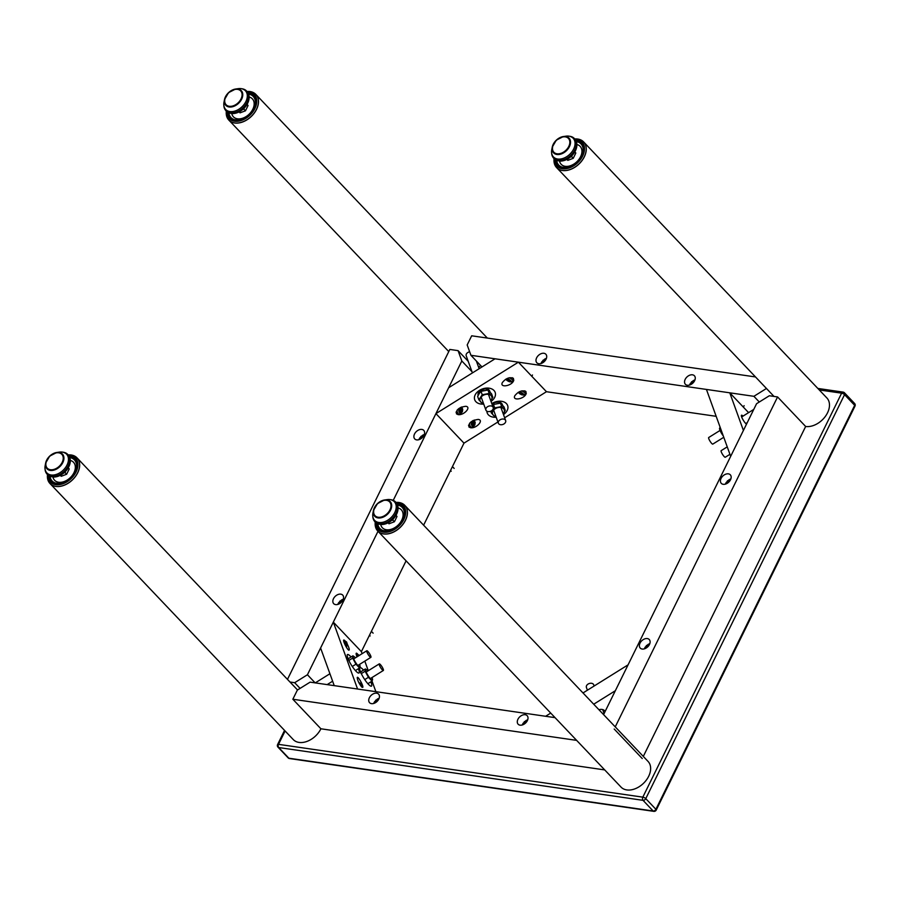 <?xml version="1.0" encoding="UTF-8"?>
<svg xmlns="http://www.w3.org/2000/svg" width="900" height="900" viewBox="0 0 900 900"><rect width="100%" height="100%" fill="white"/><g stroke="black" fill="none" stroke-linecap="round" stroke-linejoin="round"><path stroke-width="1.35" d="M843.739 392.445A2.329 1.496 98.2 0 0 843.109 392.108A2.329 1.496 98.2 0 0 841.613 393.176L642.825 797.153A2.329 1.496 98.2 0 0 643.039 800.336A2.329 1.597 -43.5 0 0 645.773 798.637A2.329 0.81 -153.8 0 0 642.825 797.153L278.516 744.345A2.329 0.81 -153.8 0 0 277.594 744.548A2.329 2.329 0 0 0 277.999 747.18A2.329 1.597 -43.5 0 0 278.719 747.54A2.329 1.496 -81.8 0 1 278.516 744.345L285.097 730.98M289.485 758.554L289.485 758.554A2.329 1.496 -81.8 0 1 288.855 758.205A2.329 1.597 136.5 0 1 288.124 757.845A2.329 2.329 0 0 0 289.485 758.554L653.794 811.35A2.329 2.329 0 0 0 656.224 810.067A2.329 0.81 -153.8 0 0 655.898 809.303A2.329 1.597 136.5 0 1 653.164 811.001A2.329 1.496 98.2 0 0 653.794 811.35M819.248 389.936L841.613 393.176A2.329 0.81 26.2 0 1 844.549 394.661A2.329 1.597 -43.5 0 0 844.47 392.805A2.329 2.329 0 0 0 843.109 392.108L817.83 388.44M854.595 403.47A2.329 1.597 136.5 0 1 854.674 405.326A2.329 0.81 26.2 0 1 855 406.103A2.329 2.329 0 0 0 854.595 403.47L844.47 392.805M546.401 358.391A6.21 4.252 -43.5 0 0 544.421 359.303M541.991 361.62A6.21 4.252 -43.5 0 0 540.979 363.544M546.064 359.19A6.21 4.252 136.5 0 1 536.85 362.779A6.21 4.252 136.5 0 1 538.425 355.421A6.21 4.252 136.5 0 1 545.85 354.229A6.21 4.252 136.5 0 1 546.064 359.19M694.957 379.924A6.21 4.252 -43.5 0 0 692.977 380.835M690.548 383.152A6.21 4.252 -43.5 0 0 689.535 385.076M694.62 380.723A6.21 4.252 136.5 0 1 685.406 384.311A6.21 4.252 136.5 0 1 686.981 376.954A6.21 4.252 136.5 0 1 694.406 375.761A6.21 4.252 136.5 0 1 694.62 380.723M755.494 376.942L471.679 335.801L467.179 344.959L470.925 355.298L481.984 366.941M759.296 402.007L753.896 396.315L766.451 388.474M470.925 355.298L753.896 396.315M716.175 416.317L546.457 391.714L504.652 417.78M523.294 723.06A6.21 4.252 -43.5 0 0 522.608 724.185A6.21 4.252 -43.5 0 0 522.27 724.984M527.704 719.831A6.21 4.252 -43.5 0 0 525.724 720.742M517.939 719.258A6.21 4.252 136.5 0 1 527.153 715.669A6.21 4.252 136.5 0 1 525.577 723.026A6.21 4.252 136.5 0 1 518.141 724.219A6.21 4.252 136.5 0 1 517.939 719.258M374.738 701.528A6.21 4.252 -43.5 0 0 374.051 702.653A6.21 4.252 -43.5 0 0 373.725 703.451M379.147 698.299A6.21 4.252 -43.5 0 0 377.168 699.21M369.382 697.736A6.21 4.252 136.5 0 1 378.596 694.136A6.21 4.252 136.5 0 1 377.021 701.494A6.21 4.252 136.5 0 1 369.585 702.697A6.21 4.252 136.5 0 1 369.382 697.736M550.721 713.081L545.614 716.276L555.053 717.637L310.106 682.144L297.349 690.097L292.849 699.244L576.653 740.374M604.721 769.916L320.906 728.786L292.849 699.244M343.249 599.254A6.21 4.252 -43.5 0 0 341.28 600.176M338.839 602.482A6.21 4.252 -43.5 0 0 337.826 604.418M340.774 594.146A6.21 4.252 136.5 0 1 342.709 595.091A6.21 4.252 136.5 0 1 341.134 602.46A6.21 4.252 136.5 0 1 333.697 603.653A6.21 4.252 136.5 0 1 334.26 597.431A6.21 4.252 136.5 0 1 340.774 594.146M424.305 434.531A6.21 4.252 -43.5 0 0 422.325 435.442M419.895 437.76A6.21 4.252 -43.5 0 0 418.882 439.684M421.83 429.424A6.21 4.252 136.5 0 1 423.754 430.369A6.21 4.252 136.5 0 1 422.19 437.738A6.21 4.252 136.5 0 1 414.754 438.93A6.21 4.252 136.5 0 1 415.316 432.709A6.21 4.252 136.5 0 1 421.83 429.424M300.082 688.387L294.671 682.706L307.429 674.752L315.146 682.864M471.971 371.666L461.824 360.99L458.066 350.64L468.214 361.316M307.429 674.752L378.011 531.293M393.244 500.344L461.824 360.99M458.066 350.64L449.82 349.436L287.471 679.376M289.991 682.02L294.671 682.706M497.914 421.988L463.984 443.149L423.619 525.184M406.08 560.835L361.384 651.656L362.115 653.67M730.845 478.957A6.21 4.252 -43.5 0 0 728.876 479.88M726.435 482.186A6.21 4.252 -43.5 0 0 725.423 484.121M723.229 484.301A6.21 4.252 136.5 0 1 721.294 483.356A6.21 4.252 136.5 0 1 722.869 475.999A6.21 4.252 136.5 0 1 730.305 474.795A6.21 4.252 136.5 0 1 729.742 481.016A6.21 4.252 136.5 0 1 723.229 484.301M649.8 643.691A6.21 4.252 -43.5 0 0 647.82 644.602M645.379 646.909A6.21 4.252 -43.5 0 0 644.366 648.844M642.173 649.035A6.21 4.252 136.5 0 1 640.238 648.079A6.21 4.252 136.5 0 1 641.812 640.721A6.21 4.252 136.5 0 1 649.249 639.529A6.21 4.252 136.5 0 1 648.686 645.75A6.21 4.252 136.5 0 1 642.173 649.035M615.24 726.874L777.577 396.945L769.331 395.752L756.574 403.706L603.585 714.611M642.251 758.543L614.183 729.011M777.577 396.945L805.646 426.476L643.298 756.416M746.482 424.204A5.434 1.136 -121.9 0 1 742.759 419.321A5.434 1.136 -121.9 0 1 741.51 415.226A5.434 1.136 -121.9 0 1 743.006 416.126M706.433 389.43L730.676 456.334L743.411 430.447L729.776 392.816L706.433 389.43M748.597 412.639L729.776 392.816M598.939 709.729A5.434 3.791 -19.9 0 1 604.451 710.584A5.434 3.791 -19.9 0 1 605.048 711.54A5.434 3.791 -19.9 0 1 605.07 711.596M593.707 704.216L615.341 690.727L628.076 664.841L583.009 692.955M370.856 681.84A10.867 2.272 -121.9 0 1 371.464 686.126A10.867 2.272 -121.9 0 1 363.78 678.105A10.867 2.272 -121.9 0 1 359.955 667.676A10.867 2.272 -121.9 0 1 363.06 669.589A10.867 2.272 -121.9 0 1 363.544 670.106M358.38 668.711A10.867 2.272 -121.9 0 1 358.988 672.998A10.867 2.272 -121.9 0 1 351.315 664.976A10.867 2.272 -121.9 0 1 347.49 654.548A10.867 2.272 -121.9 0 1 350.584 656.46A10.867 2.272 -121.9 0 1 351.067 656.977M361.609 686.869C358.841 683.212 357.39 680.096 357.233 677.52C357.885 675.697 363.69 686.014 362.779 687.364L361.609 686.869M369.664 690.773L370.654 690.919M364.815 661.129L368.291 670.714M367.897 670.961A6.21 1.294 58.1 0 0 367.582 670.613A6.21 1.294 58.1 0 0 366.671 669.791A6.21 1.294 58.1 0 0 365.636 669.859A6.21 1.294 58.1 0 0 367.155 674.044A6.21 1.294 58.1 0 0 370.609 678.971A6.21 1.294 58.1 0 0 372.555 679.725L372.037 681.097L375.885 691.673M333.326 622.125L320.591 648L334.226 685.631L357.57 689.018L333.326 622.125L361.384 651.656M347.276 644.209C349.121 647.831 349.684 649.822 348.964 650.171C347.332 650.171 342.113 639.54 343.991 640.035L345.049 640.867A4.657 2.993 98.2 0 0 344.869 640.676A4.657 2.993 98.2 0 0 343.879 640.046M357.03 656.831C356.051 654.457 355.86 653.231 356.456 653.164L357.525 653.996A4.657 2.993 98.2 0 0 357.345 653.805A4.657 2.993 98.2 0 0 356.344 653.175M491.794 403.594A10.867 7.594 -19.9 0 1 506.441 403.605A10.867 7.594 -19.9 0 1 507.645 405.529A10.867 7.594 -19.9 0 1 503.494 414.574M496.192 417.218A10.867 7.594 -19.9 0 1 487.204 412.931A10.867 7.594 -19.9 0 1 486.877 411.199M483.716 404.089A10.867 7.594 -19.9 0 1 474.728 399.803A10.867 7.594 -19.9 0 1 480.881 389.588A10.867 7.594 -19.9 0 1 493.976 390.476A10.867 7.594 -19.9 0 1 495.169 392.4A10.867 7.594 -19.9 0 1 491.017 401.445M456.469 413.865C456.041 409.736 459.135 407.216 465.761 406.294C471.803 406.946 463.781 415.654 458.111 414.608L456.469 413.865M459.36 414.101A4.657 2.993 -81.8 0 1 457.886 414.562M468.945 426.994C468.517 422.865 471.611 420.345 478.238 419.423C484.267 420.075 476.246 428.782 470.588 427.736L468.945 426.994M471.836 427.23A4.657 2.993 -81.8 0 1 470.363 427.691M463.984 443.149L435.926 413.606L518.389 362.183L546.457 391.714M513.428 378.338L513.551 380.947C511.211 386.213 499.5 387.9 502.369 382.556C505.924 378.225 509.603 376.83 513.428 378.338M525.904 391.466L526.028 394.076C523.688 399.33 511.965 401.029 514.845 395.685C518.4 391.354 522.079 389.947 525.904 391.466M513.113 380.34A4.657 1.609 -153.8 0 0 513.844 380.137M525.589 393.457A4.657 1.609 -153.8 0 0 526.32 393.266M518.389 362.183L495.045 358.796L448.661 387.731L435.926 413.606M344.711 642.893L345.24 642.015L344.711 642.893L345.96 644.648L347.096 644.625L345.971 646.515M345.42 645.525L345.96 644.648L344.914 644.49M345.24 642.015L347.096 644.625M357.176 656.021L357.716 655.144L357.536 656.516M357.716 655.144L358.358 656.01M458.741 410.558L460.71 407.363L462.566 409.973L460.789 412.909L458.741 410.558L460.103 412.144L461.43 409.995L460.17 408.24L458.854 410.389M460.598 413.168L460.103 412.144M460.699 407.385L460.17 408.24M462.566 409.973L459.574 409.219M457.11 410.119A4.005 2.565 98.2 0 0 457.088 410.918A4.005 2.565 98.2 0 0 459.113 414.079L457.83 413.899A4.005 2.565 -81.8 0 1 456.053 412.099M458.854 411.964L460.181 409.815M472.702 420.896A2.711 1.732 -81.8 0 0 471.375 423.889L472.826 420.593L474.896 422.899L473.411 426.195L471.24 424.204L472.804 425.205L473.884 422.764L472.444 421.459M473.411 426.195L472.804 425.205M475.009 422.572L472.106 422.235M469.575 423.248A4.005 2.565 98.2 0 0 469.642 424.733A4.005 2.565 98.2 0 0 471.589 427.207L470.306 427.027A4.005 2.565 -81.8 0 1 468.529 425.228M471.566 425.025L472.635 422.584M506.441 380.002L507.184 378.765L510.885 380.644L510.142 381.87L506.441 380.002L510.233 380.317M510.142 381.87L510.188 380.295M512.303 377.707A4.005 1.384 26.2 0 1 513.484 379.598L512.786 381.015A4.005 1.384 -153.8 0 0 509.906 378.056A4.005 1.384 -153.8 0 0 509.265 377.764M518.524 392.591L520.56 392.119L523.744 394.312L521.707 394.785L518.524 392.591M521.707 394.785L522.664 393.581M519.694 392.321L521.809 393.772L522.09 393.188M524.779 390.836A4.005 1.384 26.2 0 1 525.949 392.726L525.251 394.144A4.005 1.384 -153.8 0 0 523.631 391.928A4.005 1.384 -153.8 0 0 521.73 390.892M380.363 664.56A3.881 0.81 58.1 0 0 379.26 663.885A3.881 0.81 58.1 0 0 380.621 667.597A3.881 0.81 58.1 0 0 383.366 670.466A3.881 0.81 58.1 0 0 383.254 669.229A3.881 0.81 58.1 0 0 380.363 664.56M367.886 651.431A3.881 0.81 58.1 0 0 366.784 650.756A3.881 0.81 58.1 0 0 368.145 654.48A3.881 0.81 58.1 0 0 370.89 657.337A3.881 0.81 58.1 0 0 370.789 656.1A3.881 0.81 58.1 0 0 367.886 651.431M77.04 457.875A18.63 12.758 136.5 0 1 77.074 457.909A18.63 12.758 136.5 0 1 77.704 472.804A18.63 12.758 136.5 0 1 50.051 483.581A18.63 12.758 136.5 0 1 50.017 483.548A18.63 12.758 -43.5 0 0 76.354 475.031A18.63 12.758 -43.5 0 0 77.006 457.853A18.63 12.758 -43.5 0 0 68.377 454.894M297.54 689.974L77.074 457.909A18.63 12.758 136.5 0 1 76.41 475.088A18.63 12.758 136.5 0 1 50.051 483.581L293.254 739.564A18.63 12.758 -43.5 0 0 299.036 742.421A18.63 12.758 -43.5 0 0 320.906 728.786M587.408 690.199L586.406 687.431A3.881 2.711 -19.9 0 1 589.129 683.561A3.881 2.711 -19.9 0 1 593.707 684.788L594.146 686.002M375.244 522.248A18.63 12.758 -43.5 0 0 377.752 531.023A18.63 12.758 -43.5 0 0 404.111 522.529A18.63 12.758 -43.5 0 0 404.775 505.35L404.831 505.418A18.63 12.758 136.5 0 1 404.179 522.596A18.63 12.758 136.5 0 1 377.82 531.09L621.011 787.072A18.63 12.758 -43.5 0 0 648.675 776.284A18.63 12.758 -43.5 0 0 648.034 761.4L404.831 505.418A18.63 12.758 136.5 0 1 404.831 505.418A18.63 12.758 136.5 0 1 400.118 527.501A18.63 12.758 136.5 0 1 377.82 531.09A18.63 12.758 136.5 0 1 377.786 531.056M729.945 454.32L725.276 457.234A3.881 0.81 -121.9 0 1 724.174 456.559A3.881 0.81 -121.9 0 1 721.789 453.06A3.881 0.81 -121.9 0 1 721.17 450.652L727.245 446.861M723.769 437.276L712.8 444.105A3.881 0.81 -121.9 0 1 711.697 443.43A3.881 0.81 -121.9 0 1 709.324 439.931A3.881 0.81 -121.9 0 1 708.694 437.524L720.056 430.436M583.639 141.941A18.63 12.758 136.5 0 1 583.673 141.975A18.63 12.758 136.5 0 1 578.947 164.059A18.63 12.758 136.5 0 1 556.65 167.648A18.63 12.758 136.5 0 1 556.616 167.614M805.646 426.476A18.63 12.758 -43.5 0 0 825.188 416.621A18.63 12.758 -43.5 0 0 826.875 397.957L583.673 141.975A18.63 12.758 136.5 0 1 583.02 159.154A18.63 12.758 136.5 0 1 556.65 167.648L774.011 396.428M505.226 419.873A3.881 2.711 160.1 0 0 500.558 419.558A3.881 2.711 160.1 0 0 498.364 423.202A3.881 2.711 160.1 0 0 503.955 423.934A3.881 2.711 160.1 0 0 505.654 420.559A3.881 2.711 160.1 0 0 505.226 419.873M478.676 367.38L480.589 365.468M492.761 406.744A3.881 2.711 160.1 0 0 488.081 406.429A3.881 2.711 160.1 0 0 485.887 410.074A3.881 2.711 160.1 0 0 491.49 410.805A3.881 2.711 160.1 0 0 493.189 407.43A3.881 2.711 160.1 0 0 492.761 406.744M472.421 372.915L466.132 355.567C465.896 353.891 467.055 352.598 469.62 351.697M487.339 338.074L255.904 94.466A18.63 12.758 136.5 0 1 255.904 94.466A18.63 12.758 136.5 0 1 254.227 113.13A18.63 12.758 136.5 0 1 234.675 122.996A18.63 12.758 136.5 0 1 228.881 120.139A18.63 12.758 136.5 0 1 228.859 120.105M543.656 360.18A2.711 1.856 136.5 0 0 542.227 363.049L543.825 359.887L545.535 360.113M543.825 359.887L543.87 361.957M692.201 381.713A2.711 1.856 136.5 0 0 690.784 384.581L692.381 381.42L694.091 381.645M692.381 381.42L692.426 383.479M728.1 480.746A2.711 1.856 136.5 0 0 726.671 483.615L728.269 480.465L729.979 480.679M728.269 480.465L728.325 482.524M647.044 645.48A2.711 1.856 136.5 0 0 645.615 648.349L647.224 645.188L648.923 645.401M647.224 645.188L647.269 647.246M524.947 721.62A2.711 1.856 136.5 0 0 523.519 724.489L525.127 721.327L526.837 721.553M525.127 721.327L525.173 723.398M376.391 700.087A2.711 1.856 136.5 0 0 374.974 702.956L376.571 699.795L378.281 700.02M376.571 699.795L376.616 701.865M340.504 601.043A2.711 1.856 136.5 0 0 339.075 603.911L340.673 600.761L342.382 600.975M340.673 600.761L340.729 602.82M421.56 436.32A2.711 1.856 136.5 0 0 420.131 439.189L421.729 436.027L423.439 436.252M421.729 436.027L421.774 438.098M503.224 413.831A6.21 4.331 160.1 0 0 503.696 413.201A6.21 4.331 160.1 0 0 503.572 408.757A6.21 4.331 160.1 0 0 498.296 407.52A6.21 4.331 160.1 0 0 493.144 410.738A6.21 4.331 160.1 0 0 493.267 415.181A6.21 4.331 160.1 0 0 495.923 416.475M496.012 416.734L494.955 416.779L491.355 412.988L494.707 407.88L501.66 406.564L505.26 410.355L504.022 406.935L500.423 403.155L493.47 404.471L492.514 405.574M505.26 410.355L503.235 413.865M500.423 403.155L501.66 406.564M493.47 404.471L494.707 407.88M490.702 411.21L491.355 412.988M490.748 400.702A6.21 4.331 160.1 0 0 491.22 400.084A6.21 4.331 160.1 0 0 491.096 395.629A6.21 4.331 160.1 0 0 485.82 394.391A6.21 4.331 160.1 0 0 480.668 397.609A6.21 4.331 160.1 0 0 480.791 402.064A6.21 4.331 160.1 0 0 483.446 403.346M492.795 397.226L491.558 393.817L487.957 390.026L481.005 391.343L479.216 393.593L477.641 396.45L478.879 399.859L482.231 394.751L489.195 393.435L492.795 397.226L490.759 400.748M483.536 403.605L482.479 403.65L478.879 399.859M487.957 390.026L489.195 393.435M481.005 391.343L482.231 394.751M372.555 679.725L372.319 678.814L372.555 679.725A6.21 1.294 58.1 0 0 372.521 679.163A6.21 1.294 58.1 0 0 372.004 677.554M367.886 683.696L372.037 681.097L368.438 677.306L365.119 671.231L365.411 668.947L361.204 671.569L360.686 672.941M365.411 668.947L366.581 669.724M361.305 673.616L365.119 671.231M364.759 679.601L368.438 677.306M355.433 657.832A6.21 1.294 58.1 0 0 355.106 657.484A6.21 1.294 58.1 0 0 354.206 656.663A6.21 1.294 58.1 0 0 353.16 656.73A6.21 1.294 58.1 0 0 354.679 660.915A6.21 1.294 58.1 0 0 358.132 665.842A6.21 1.294 58.1 0 0 360.079 666.596A6.21 1.294 58.1 0 0 360.045 666.034A6.21 1.294 58.1 0 0 359.539 664.425M360.079 666.596L359.561 667.969L355.961 664.178L352.654 658.102L352.935 655.819L348.728 658.44L348.221 659.812M352.935 655.819L354.105 656.595M348.829 660.488L352.654 658.102M355.41 670.567L359.561 667.969M352.282 666.472L355.961 664.178M723.296 435.96A6.21 1.294 -121.9 0 1 721.024 432.45A6.21 1.294 -121.9 0 1 719.539 428.827A6.21 1.294 -121.9 0 1 719.528 428.726M720.023 426.892L719.741 429.176L723.049 435.251M719.505 428.265L719.741 429.176L720.63 428.614M575.28 139.331A17.393 11.914 136.5 0 1 581.467 158.141A17.393 11.914 136.5 0 1 564.536 168.851A17.393 11.914 136.5 0 1 554.434 159.131M554.074 158.805A18.63 12.758 -43.5 0 0 556.594 167.58A18.63 12.758 -43.5 0 0 582.952 159.086A18.63 12.758 -43.5 0 0 583.605 141.907A18.63 12.758 -43.5 0 0 574.976 138.949M247.523 91.823A17.393 11.914 136.5 0 1 253.71 110.644A17.393 11.914 136.5 0 1 236.779 121.343A17.393 11.914 136.5 0 1 226.665 111.634M226.316 111.308A18.63 12.758 -43.5 0 0 228.825 120.071A18.63 12.758 -43.5 0 0 255.184 111.589A18.63 12.758 -43.5 0 0 255.847 94.41A18.63 12.758 -43.5 0 0 247.208 91.451M255.847 94.41L255.904 94.466A18.63 12.758 136.5 0 1 255.251 111.656A18.63 12.758 136.5 0 1 228.881 120.139L448.762 351.574M68.681 455.265A17.393 11.914 136.5 0 1 74.869 474.086A17.393 11.914 136.5 0 1 57.938 484.785A17.393 11.914 136.5 0 1 47.835 475.076M47.475 474.75A18.63 12.758 -43.5 0 0 49.984 483.514L50.051 483.581M396.45 502.774A17.393 11.914 136.5 0 1 402.637 521.584A17.393 11.914 136.5 0 1 385.706 532.294A17.393 11.914 136.5 0 1 375.604 522.574M404.775 505.35A18.63 12.758 -43.5 0 0 396.146 502.391M568.935 136.159A13.59 9.304 -43.5 0 0 565.988 136.17L563.423 136.53A10.665 7.301 -43.5 0 0 552.251 147.139A10.665 7.301 -43.5 0 0 558.664 154.53A10.665 7.301 -43.5 0 0 569.824 145.732A10.665 7.301 -43.5 0 0 565.729 136.519A10.665 7.301 -43.5 0 0 563.423 136.53L556.301 140.164L552.251 147.139L551.756 149.692A13.59 9.304 -43.5 0 0 551.599 152.719A13.59 9.304 -43.5 0 0 569.711 154.339A13.59 9.304 -43.5 0 0 569.025 136.17A13.59 9.304 -43.5 0 0 568.935 136.159M572.062 155.542L571.714 156.713L570.577 156.938M566.899 159.401L567.799 160.357L573.233 158.31L575.831 153.023L574.661 151.65M571.714 156.713L573.233 158.31M574.819 151.954L575.831 153.023M241.166 88.65A13.59 9.304 -43.5 0 0 238.23 88.661L235.654 89.021A10.665 7.301 -43.5 0 0 224.482 99.641A10.665 7.301 -43.5 0 0 230.895 107.021A10.665 7.301 -43.5 0 0 242.066 98.224A10.665 7.301 -43.5 0 0 237.971 89.01A10.665 7.301 -43.5 0 0 235.654 89.021L228.532 92.666L224.482 99.641L223.987 102.184A13.59 9.304 -43.5 0 0 223.83 105.221A13.59 9.304 -43.5 0 0 241.954 106.841A13.59 9.304 -43.5 0 0 241.256 88.661A13.59 9.304 -43.5 0 0 241.166 88.65M244.294 108.045L243.945 109.204L242.82 109.429M239.13 111.904L240.03 112.849L245.464 110.801L248.074 105.514L246.904 104.153M243.945 109.204L245.464 110.801M247.05 104.445L248.074 105.514M62.336 452.093A13.59 9.304 -43.5 0 0 59.389 452.104L56.824 452.464A10.665 7.301 -43.5 0 0 45.641 463.084A10.665 7.301 -43.5 0 0 52.065 470.464A10.665 7.301 -43.5 0 0 63.225 461.666A10.665 7.301 -43.5 0 0 59.13 452.452A10.665 7.301 -43.5 0 0 56.824 452.464L49.703 456.109L45.641 463.084L45.157 465.626A13.59 9.304 -43.5 0 0 45 468.664A13.59 9.304 -43.5 0 0 63.113 470.284A13.59 9.304 -43.5 0 0 62.426 452.104A13.59 9.304 -43.5 0 0 62.336 452.093M65.464 471.476L65.115 472.646L63.979 472.871M60.3 475.335L61.2 476.291L66.634 474.244L69.233 468.956L68.062 467.595M65.115 472.646L66.634 474.244M68.22 467.887L69.233 468.956M390.105 499.601A13.59 9.304 -43.5 0 0 387.157 499.613L384.581 499.973A10.665 7.301 -43.5 0 0 373.41 510.581A10.665 7.301 -43.5 0 0 379.834 517.972A10.665 7.301 -43.5 0 0 390.994 509.175A10.665 7.301 -43.5 0 0 386.899 499.961A10.665 7.301 -43.5 0 0 384.581 499.973L377.46 503.606L373.41 510.581L372.926 513.135A13.59 9.304 -43.5 0 0 372.769 516.161A13.59 9.304 -43.5 0 0 390.881 517.781A13.59 9.304 -43.5 0 0 390.195 499.613A13.59 9.304 -43.5 0 0 390.105 499.601M393.233 518.985L392.873 520.155L391.748 520.38M388.058 522.844L388.969 523.8L394.402 521.752L397.001 516.465L395.831 515.092M392.873 520.155L394.402 521.752M395.978 515.385L397.001 516.465M288.855 758.205L278.719 747.54L643.039 800.336L653.164 811.001L288.855 758.205M655.898 809.303L645.773 798.637L844.549 394.661L854.674 405.326L655.898 809.303M359.415 683.719A4.005 1.384 26.2 0 1 362.363 686.7L362.07 687.296M344.228 642.893A2.711 1.732 -81.8 0 1 345.071 642.285M345.42 642.229A2.711 1.732 -81.8 0 1 346.961 644.389M346.95 644.918A2.711 1.732 -81.8 0 1 346.207 646.92M346.433 647.303L347.265 644.062L346.567 641.959L344.79 640.822A4.005 2.565 98.2 0 0 343.676 641.025M356.704 656.021A2.711 1.732 -81.8 0 1 357.548 655.414M357.896 655.357A2.711 1.732 -81.8 0 1 358.774 655.751M359.257 655.447L357.266 653.951A4.005 2.565 98.2 0 0 356.152 654.154M458.921 410.276A2.711 1.732 -81.8 0 1 460.541 407.632M460.89 407.576A2.711 1.732 -81.8 0 1 462.42 409.725M462.42 410.254A2.711 1.732 -81.8 0 1 460.789 412.909M460.44 412.954A2.711 1.732 -81.8 0 1 458.91 410.805M473.04 420.75A2.711 1.732 -81.8 0 1 474.851 422.392M474.896 422.899A2.711 1.732 -81.8 0 1 473.58 425.891M473.231 426.037A2.711 1.732 -81.8 0 1 471.431 424.395M507.499 378.945A2.711 0.934 26.2 0 1 510.57 380.486M510.829 380.767A2.711 0.934 26.2 0 1 510.221 381.791M509.816 381.735A2.711 0.934 26.2 0 1 506.745 380.183M506.486 379.901A2.711 0.934 26.2 0 1 507.094 378.889M520.841 392.321A2.711 0.934 26.2 0 1 523.474 394.132M523.575 394.38A2.711 0.934 26.2 0 1 521.899 394.762M521.415 394.605A2.711 0.934 26.2 0 1 518.783 392.794M518.681 392.558A2.711 0.934 26.2 0 1 520.369 392.164M544.095 359.899A2.711 1.856 136.5 0 1 545.839 359.606M692.651 381.431A2.711 1.856 136.5 0 1 694.395 381.139M728.539 480.476A2.711 1.856 136.5 0 1 730.294 480.184M647.494 645.199A2.711 1.856 136.5 0 1 649.238 644.906M525.398 721.339A2.711 1.856 136.5 0 1 527.141 721.046M376.841 699.806A2.711 1.856 136.5 0 1 378.585 699.525M340.942 600.773A2.711 1.856 136.5 0 1 342.697 600.48M421.999 436.039A2.711 1.856 136.5 0 1 423.743 435.757M492.064 404.348A6.21 4.331 -19.9 0 1 497.97 402.03A6.21 4.331 -19.9 0 1 502.312 404.505L501.109 402.93L498.836 402.041L494.933 402.491L492.041 404.28M496.305 402.176A5.962 4.163 160.1 0 0 493.774 403.099M478.125 395.483A6.21 4.331 -19.9 0 1 478.733 392.254A6.21 4.331 -19.9 0 1 484.774 388.924A6.21 4.331 -19.9 0 1 489.848 391.376C488.295 387.619 484.594 387.877 478.733 392.175L478.17 395.606M483.829 389.048A5.962 4.163 160.1 0 0 481.298 389.97M555.21 159.716A16.504 11.306 -43.5 0 0 565.234 168.075A16.504 11.306 -43.5 0 0 580.86 157.939A16.504 11.306 -43.5 0 0 575.82 140.13M576.506 141.615A15.356 10.519 136.5 0 1 582.908 147.589C583.999 148.084 583.178 151.526 580.433 157.928C574.999 165.195 568.957 168.278 562.298 167.175A15.356 10.519 136.5 0 1 556.661 160.47M582.908 147.589A15.356 10.519 136.5 0 1 580.455 158.085M576.99 144.529A13.05 8.933 136.5 0 1 579.645 158.366A13.05 8.933 136.5 0 1 568.035 166.297A13.05 8.933 136.5 0 1 559.541 161.1M227.453 112.207A16.504 11.306 -43.5 0 0 237.465 120.566A16.504 11.306 -43.5 0 0 253.091 110.43A16.504 11.306 -43.5 0 0 248.062 92.633M248.737 94.117A15.356 10.519 136.5 0 1 255.139 100.091C256.23 100.586 255.409 104.029 252.675 110.419C247.241 117.698 241.189 120.78 234.529 119.666A15.356 10.519 136.5 0 1 228.893 112.961M255.139 100.091A15.356 10.519 136.5 0 1 252.686 110.576M249.221 97.02A13.05 8.933 136.5 0 1 251.888 110.858A13.05 8.933 136.5 0 1 240.266 118.8A13.05 8.933 136.5 0 1 231.773 113.603M48.611 475.65A16.504 11.306 -43.5 0 0 58.624 484.009A16.504 11.306 -43.5 0 0 74.261 473.873A16.504 11.306 -43.5 0 0 69.221 456.075M69.896 457.56A15.356 10.519 136.5 0 1 76.309 463.534C77.4 464.029 76.579 467.471 73.834 473.861C68.4 481.14 62.359 484.223 55.699 483.109A15.356 10.519 136.5 0 1 50.062 476.404M76.309 463.534A15.356 10.519 136.5 0 1 73.856 474.019M70.391 460.463A13.05 8.933 136.5 0 1 73.046 474.3A13.05 8.933 136.5 0 1 61.425 482.243A13.05 8.933 136.5 0 1 52.943 477.045M376.38 523.159A16.504 11.306 -43.5 0 0 386.392 531.517A16.504 11.306 -43.5 0 0 402.03 521.381A16.504 11.306 -43.5 0 0 396.99 503.572M397.665 505.058A15.356 10.519 136.5 0 1 404.077 511.031C405.169 511.526 404.336 514.969 401.603 521.37C396.169 528.637 390.127 531.72 383.468 530.618A15.356 10.519 136.5 0 1 377.82 523.913M404.077 511.031A15.356 10.519 136.5 0 1 401.625 521.516M398.149 507.971A13.05 8.933 136.5 0 1 400.815 521.809A13.05 8.933 136.5 0 1 389.194 529.74A13.05 8.933 136.5 0 1 380.711 524.543M556.031 159.761A13.826 9.461 -43.5 0 0 571.433 156.15A13.826 9.461 -43.5 0 0 575.831 140.951M569.891 136.305A14.265 9.765 136.5 0 1 569.993 136.316A14.265 9.765 136.5 0 1 570.712 155.396A14.265 9.765 136.5 0 1 551.7 153.697C554.4 162.236 556.886 160.099 560.273 161.134C564.3 161.01 568.058 159.322 571.545 156.06C579.173 146.644 578.655 140.062 569.993 136.316L569.025 136.17M565.312 136.879A10.046 6.874 136.5 0 1 565.673 150.514A10.046 6.874 136.5 0 1 552.476 148.601A10.046 6.874 136.5 0 1 565.312 136.879M228.263 112.252A13.826 9.461 -43.5 0 0 243.675 108.653A13.826 9.461 -43.5 0 0 248.062 93.454M242.134 88.796A14.265 9.765 136.5 0 1 242.224 88.819A14.265 9.765 136.5 0 1 242.944 107.888A14.265 9.765 136.5 0 1 223.931 106.189C226.631 114.739 229.129 112.601 232.504 113.625C236.542 113.513 240.3 111.825 243.776 108.551C251.404 99.135 250.886 92.554 242.224 88.819L241.256 88.661M237.544 89.37A10.046 6.874 136.5 0 1 237.915 103.016A10.046 6.874 136.5 0 1 224.708 101.093A10.046 6.874 136.5 0 1 237.544 89.37M49.432 475.695A13.826 9.461 -43.5 0 0 64.834 472.095A13.826 9.461 -43.5 0 0 69.233 456.885M63.292 452.239A14.265 9.765 136.5 0 1 63.383 452.25A14.265 9.765 136.5 0 1 64.114 471.33A14.265 9.765 136.5 0 1 45.101 469.631C47.801 478.181 50.288 476.032 53.674 477.067C57.701 476.955 61.459 475.267 64.946 471.994C72.574 462.577 72.056 455.996 63.383 452.25L62.426 452.104M58.714 452.812A10.046 6.874 136.5 0 1 59.074 466.447A10.046 6.874 136.5 0 1 45.866 464.535A10.046 6.874 136.5 0 1 58.714 452.812M377.19 523.204A13.826 9.461 -43.5 0 0 392.603 519.592A13.826 9.461 -43.5 0 0 396.99 504.394M391.061 499.748A14.265 9.765 136.5 0 1 391.151 499.759A14.265 9.765 136.5 0 1 391.882 518.839A14.265 9.765 136.5 0 1 372.87 517.129C375.57 525.679 378.056 523.541 381.431 524.565C385.47 524.452 389.228 522.765 392.715 519.502C400.343 510.086 399.825 503.505 391.151 499.759L390.195 499.613M386.483 500.321A10.046 6.874 136.5 0 1 386.843 513.956A10.046 6.874 136.5 0 1 373.635 512.044A10.046 6.874 136.5 0 1 386.483 500.321M288.124 757.845L277.999 747.18M855 406.103L656.224 810.067M284.546 730.406L277.594 744.548M358.785 682.526L359.235 682.706C362.183 684.248 363.229 685.586 362.363 686.7M344.79 640.822L343.642 640.654M357.266 653.951L356.108 653.783M459.113 414.079L460.676 413.798L462.386 411.694L462.724 409.41L461.723 406.935M471.589 427.207L473.141 426.926L474.863 424.822L475.2 422.539L474.188 420.053M519.356 363.206L519.761 362.385M505.733 379.226L509.321 381.713L511.582 381.938L512.786 381.015M531.832 376.324L532.485 374.996M518.197 392.355L521.798 394.83L524.048 395.066L525.251 394.144M730.913 394.02L731.385 393.053M743.389 407.137L744.109 405.664M370.282 678.623L383.366 670.466M366.176 672.03L379.26 663.885M327.161 684.607L332.618 681.21M357.817 665.494L370.89 657.337M315.259 682.886L329.918 673.74M353.711 658.901L366.784 650.756M604.114 713.531L602.685 709.571M753.761 409.421L741.656 416.959M747.259 422.618L745.774 423.551M493.616 410.108L498.364 423.202M500.918 407.464L505.654 420.559M481.14 396.979L485.887 410.074M476.37 361.024L479.149 368.707M488.441 394.335L493.189 407.43M546.176 358.942L543.026 360.248L541.541 363.353M694.732 380.475L691.582 381.769L690.097 384.885M730.631 479.52L727.47 480.814L725.996 483.919M649.575 644.242L646.414 645.536L644.94 648.653M527.479 720.394L524.329 721.688L522.844 724.793M378.923 698.861L375.772 700.155L374.287 703.26M369.461 635.242L370.159 635.974M371.385 631.339L373.118 633.161M343.035 599.816L339.874 601.11L338.4 604.215M450.517 470.509L451.215 471.251M452.441 466.616L454.174 468.439M424.08 435.094L420.93 436.387L419.445 439.493M502.312 404.505L502.594 405.259M489.848 391.376L490.118 392.13M551.599 152.719L551.7 153.697M223.83 105.221L223.931 106.189M45 468.664L45.101 469.631M372.769 516.161L372.87 517.129"/></g></svg>
